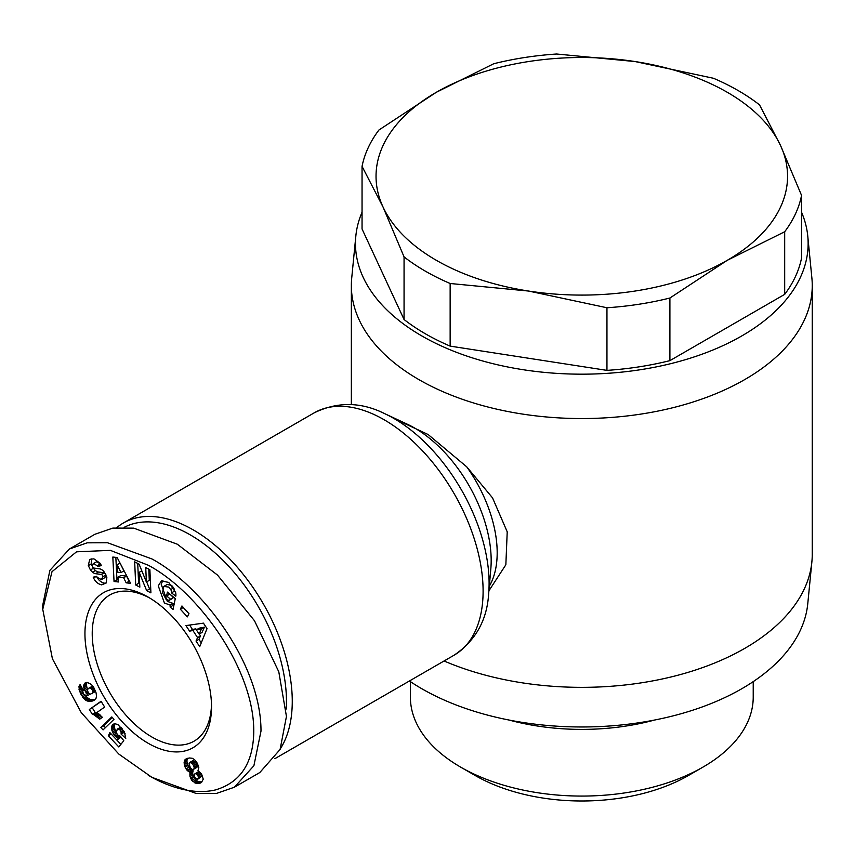<?xml version="1.0" encoding="UTF-8"?>
<svg xmlns="http://www.w3.org/2000/svg" width="855" height="855" viewBox="0 0 855 855"><rect width="100%" height="100%" fill="white"/><g stroke="black" fill="none" stroke-linecap="round" stroke-linejoin="round"><path stroke-width="1.28" d="M151.869 777.323L118.781 754.035L81.257 712.653L52.401 658.745L42.75 609.326L52.005 571.674L76.533 551.817L110.37 550.364L148.236 565.219C201.256 593.381 259.086 676.807 253.369 739.468C250.985 766.337 238.321 783.159 215.385 789.945C190.216 795.813 163.22 784.153 148.236 775.218L151.869 777.323L196.255 793.493L216.539 793.408L234.334 787.241L259.792 772.546L280.098 749.461L286.446 716.415L278.794 671.795L254.491 620.751L217.501 575.073L177.327 544.218L133.711 528.134L112.86 528.091L94.873 534.29L69.405 548.995L87.189 542.829L107.463 542.733L151.869 558.914C204.26 587.214 261.288 666.312 260.989 731.121L253.892 765.749L234.334 787.241M42.75 609.326L42.75 605.126L49.879 570.403L69.415 548.995M162.931 580.395L161.189 584.189L167.334 601.364L173.041 603.374L170.134 605.051L164.427 603.042L158.271 585.867L161.36 580.962L168.724 582.394L175.617 592.43A9.373 5.408 60 0 1 175.809 596.159L171.481 592.868A3.805 2.191 -120 0 0 170.744 589.576L168.702 587.075L163.839 586.434L162.503 592.633L166.009 599.248L168.98 600.413L172.539 598.457M169.6 593.894L173.501 597.549L170.594 599.227L166.607 595.946L167.409 592.098L175.296 598.596L173.041 609.444L170.145 607.05L170.134 605.051M173.501 597.549L171.887 598.735M168.98 600.413L170.594 599.227M173.65 587.898L171.609 585.397L167.142 584.489L163.839 586.434M90.716 559.181L93.911 558.849L100.324 563.413L101.328 565.593L97.908 566.416L93.761 563.434L92.212 565.24A2.031 1.176 -120 0 0 92.201 565.422A2.031 1.176 -120 0 0 94.146 568.094L99.618 568.842A7.599 4.393 60 0 1 103.915 571.567L106.864 577.253L106.191 582.982L101.649 584.873C98.133 584.083 95.439 581.806 93.601 578.055L93.206 577.178L96.701 576.334L97.139 577.317L101.307 579.562L103.028 576.644A2.031 1.176 -120 0 0 101.136 574.453L95.546 573.684A7.599 4.393 60 0 1 92.511 572.198L90.427 569.975L88.289 565.476L89.647 559.79L90.566 559.245M91.763 558.871L91.196 563.798L93.334 568.297L90.427 569.975M96.508 576.366C98.357 580.128 101.04 582.405 104.567 583.185L101.649 584.873M410.389 681.627L410.389 697.103A171.417 98.966 -0 0 0 460.589 767.085L460.589 767.085A171.417 98.966 -0 0 0 703.013 767.085A171.417 98.966 -0 0 0 753.223 697.103L753.223 681.627M801.552 212.222A226.329 130.676 180 0 1 807.772 236.108L811.876 277.971A230.444 133.049 180 0 1 812.25 285.495L812.25 554.297A230.444 133.049 180 0 1 811.876 561.831L807.772 603.694A226.329 130.676 180 0 1 741.841 688.702A226.329 130.676 180 0 1 409.427 680.986M811.876 561.831A230.444 133.049 180 0 1 744.748 648.379A230.444 133.049 180 0 1 444.076 660.979M475.134 775.485A150.843 87.092 -0 0 0 475.145 775.485L460.589 767.085L475.134 775.485M812.25 285.495A230.444 133.049 180 0 1 744.748 379.577A230.444 133.049 180 0 1 493.613 408.423A230.444 133.049 180 0 1 351.352 285.495A230.444 133.049 180 0 1 351.726 277.971L355.83 236.108A226.329 130.676 180 0 1 362.05 212.222M807.772 236.108A226.329 130.676 180 0 1 741.841 335.897A226.329 130.676 180 0 1 489.306 362.766A226.329 130.676 180 0 1 355.83 236.108M606.954 370.375L606.954 307.757L528.55 291.042A205.756 118.792 180 0 1 436.307 260.294A205.756 118.792 180 0 1 383.051 207.049L362.05 166.362A221.189 127.705 180 0 1 378.915 130.024L436.307 92.297L493.709 63.751A221.189 127.705 180 0 1 556.648 54.015L635.051 61.549L713.455 78.265A221.189 127.705 -0 0 1 759.539 104.876L780.551 145.553L801.552 195.4A221.189 127.705 180 0 1 784.687 231.748L727.295 260.294L669.903 298.021L669.903 360.639A221.189 127.705 180 0 1 606.954 370.375L450.147 346.115A221.189 127.705 -0 0 1 425.395 333.803A221.189 127.705 -0 0 1 404.062 319.514L362.05 228.98L362.05 166.362M404.062 319.514L404.062 256.895A221.189 127.705 -0 0 0 425.395 271.185A221.189 127.705 -0 0 0 450.147 283.497L450.147 346.115M404.062 256.895L383.051 207.049A205.756 118.792 180 0 1 436.307 92.297A205.756 118.792 180 0 1 635.051 61.549A205.756 118.792 180 0 1 780.551 145.553A205.756 118.792 180 0 1 727.295 260.294A205.756 118.792 180 0 1 528.55 291.042L450.147 283.497M116.782 527.61A139.921 80.776 60 0 1 123.377 523.004A139.921 80.776 60 0 1 193.337 529.94A139.921 80.776 60 0 1 280.504 748.531M124.146 527.364A135.795 78.404 60 0 1 190.43 534.974A135.795 78.404 60 0 1 286.211 709.019M148.236 597.143L148.236 597.143A89.508 51.674 60 0 1 211.527 706.754A89.508 51.674 60 0 1 148.236 743.305A89.508 51.674 60 0 1 84.944 633.683A89.508 51.674 60 0 1 148.236 597.143M150.074 598.233A84.356 48.703 -120 0 0 109.686 595.059A84.356 48.703 -120 0 0 92.222 633.683A84.356 48.703 -120 0 0 151.869 736.999A84.356 48.703 -120 0 0 194.053 741.178A84.356 48.703 -120 0 0 211.495 704.616M509.12 720.06A171.417 98.966 -0 0 0 654.481 720.06M475.145 775.485A150.843 87.092 -0 0 0 688.467 775.485L703.013 767.085M394.198 418.629L428.152 434.532L466.723 466.819L492.533 497.867L507.218 531.821L505.85 564.77L488.91 590.794M801.552 195.4L801.552 258.018A221.189 127.705 180 0 1 784.687 294.366L669.903 360.639M784.687 294.366L784.687 231.748M669.903 298.021A221.189 127.705 180 0 1 606.954 307.757M134.673 561.853L139.076 564.129L146.376 582.009L145.735 567.57L149.882 569.708L150.907 592.857L146.675 590.666L139.183 572.337L139.835 587.139L135.699 585.002L134.673 561.853M188.966 613.666L187.331 616.883L180.33 609.177L181.955 605.96L188.966 613.666M197.569 637.616L192.92 630.498L189.575 631.14L185.941 625.582L203.447 623.145L207.028 628.617L199.717 646.669L196.03 641.026L197.569 637.616L200.476 635.928L199.247 634.047M123.633 577.756L118.054 577.146L118.418 581.977L114.046 581.496L112.828 557.043L117.135 557.513L130.612 583.324L126.177 582.832L123.633 577.756L126.54 576.078L120.961 575.468L118.054 577.146M120.309 736.23L123.804 740.729L118.77 746.928L108.361 735.76L109.868 732.585L116.911 740.141L118.311 738.399L114.089 734.691L111.973 730.694L111.663 726.664L113.213 724.228L114.976 723.651L118.108 724.773L124.403 731.912L125.76 738.442L121.121 734.103L121.057 731.837L119.892 729.807L117.295 729.08L116.301 732.585L117.627 734.905L120.309 736.23M83.448 698.236L79.291 690.466L79.344 685.592L80.146 684.556L83.405 690.466L82.625 691.556L83.737 694.249L85.66 695.275L87.915 695.254L84.068 689.205L83.993 684.342L85.158 682.899L87.124 682.365L91.346 684.406L93.847 687.698L96.059 692.796L96.551 696.333L95.952 698.492L92.8 700.929L87.819 701.175L83.448 698.236L86.355 696.558L87.349 697.541L84.442 699.23M114.004 719.312L103.049 729.903L100.805 727.487L111.791 716.939L114.004 719.312M93.452 714.459L92.308 714.256L89.358 709.5L101.05 701.25L104.641 707.053L96.989 712.461L102.376 717.302L99.757 719.151L93.452 714.459L96.369 712.771L97.47 713.198L94.552 714.876M189.885 773.711L190.28 772.482L187.448 770.697L185.161 767.202L184.071 762.179L186.048 758.93L189.233 757.968L192.183 758.235L194.651 759.732L197.355 763.291L198.809 767.512L197.986 770.697L201.556 773.914L203.255 779.162L201.406 782.549L196.009 783.351L191.819 780.359L190.002 776.586L189.885 773.711L192.803 772.022L192.685 773.283L189.778 774.961M173.041 603.374L173.052 605.372L170.145 607.05M173.052 605.372L173.768 605.96M169.514 594.268L166.607 595.946M174.399 591.19L171.481 592.889L174.399 591.19A3.805 2.191 -120 0 0 173.928 588.432M174.388 591.211L175.532 592.152M93.334 568.297L95.429 570.52A7.599 4.393 -120 0 0 98.464 572.006L104.054 572.775L101.136 574.453M103.028 576.644L105.935 574.966A2.031 1.176 -120 0 0 105.913 574.838M105.272 573.587A2.031 1.176 -120 0 0 104.054 572.775M105.935 574.966L104.876 577.627L101.959 579.305M104.567 583.185L106.127 583.046M93.195 563.659L96.668 561.756L100.42 563.862L100.815 564.738L97.908 566.416M146.376 582.009L149.294 580.331L148.791 569.152M137.73 563.434L138.606 583.324L135.699 585.002M138.606 583.324L139.696 583.88M141.812 570.819L139.183 572.337M146.665 581.849L149.582 588.988L146.675 590.666M149.582 588.988L150.758 589.597M180.33 609.177L183.237 607.499L188.923 613.751M189.575 631.14L192.482 629.462L195.827 628.82L192.92 630.498M196.458 629.782L195.827 628.82M201.246 642.875L198.937 639.337L196.03 641.026M198.937 639.337L200.476 635.928M189.607 625.069L192.482 629.462M129.5 581.197L126.177 582.832M129.084 581.154L126.54 576.078M115.842 557.375L116.964 579.818L114.046 581.496M116.964 579.818L118.268 579.968M120.844 727.178L117.295 729.08M120.854 727.199L118.065 728.813M121.228 727.605L118.824 728.994M122.062 728.546L119.892 729.807M122.564 729.176L120.384 730.427M123.494 730.427L121.057 731.837M123.986 731.228L121.239 732.81M124.114 731.442L124.028 732.425L121.121 734.103M124.028 732.425L125.076 733.398M114.41 723.747L112.529 724.837M115.126 723.672L112.005 725.681M114.912 724.003L114.57 724.987L111.663 726.664M114.57 724.987L114.42 726.141L111.513 727.819M114.42 726.141L114.527 727.434L111.61 729.123M114.527 727.434L114.837 728.855L111.93 730.533M114.837 728.855L111.973 730.694M114.891 729.016L115.425 730.394L112.507 732.072M115.425 730.394L116.12 731.73L113.213 733.408M116.59 733.248L114.089 734.691M117.424 734.637L115.147 735.941M117.798 735.043L115.532 736.347M118.995 735.941L116.633 737.309M119.839 736.155L117.167 737.694M120.854 736.935L118.311 738.399M120.95 737.063L116.911 740.141L120.854 744.363M111.268 734.082L108.361 735.76M81.663 695.746L83.972 694.42M85.297 695.179L82.529 697.071M85.436 695.393L86.355 696.558M87.349 697.541L88.375 698.375L85.468 700.053M88.375 698.375L85.917 700.341M88.835 698.663L89.775 699.155L86.857 700.833M89.775 699.155L90.737 699.497L87.819 701.175M90.737 699.497L91.742 699.689L88.835 701.367M91.742 699.689L92.81 699.743L89.893 701.421M92.81 699.743L93.911 699.668L91.004 701.346M93.911 699.668L95.055 699.443L92.148 701.121M95.065 699.625L92.8 700.929M94.563 700.063L93.751 700.534M86.259 682.482L84.485 683.508M87.071 682.376L83.993 684.342M86.9 682.664L86.601 683.69L83.683 685.368M86.601 683.69L86.505 684.823L83.598 686.501M86.505 684.823L86.622 686.138L83.715 687.826M86.622 686.138L86.975 687.527L84.068 689.205M86.975 687.527L87.552 689.002L84.645 690.68M93.142 686.586L91.806 686.533L87.99 688.681L87.488 690.787L85.34 692.005M88.086 692.165L86.205 693.255M88.845 693.245L87.124 694.239M90.213 694.089L88.279 695.211M80.391 684.994L79.344 685.592M80.701 685.56L78.991 686.554M80.765 685.689L78.949 686.736M81.257 686.576L78.863 687.954M81.877 687.709L79.013 689.365M81.973 687.869L82.198 688.788L79.291 690.466M82.198 688.788L82.721 690.22L79.814 691.909M82.764 692.315L80.541 693.597M82.721 690.22L83.01 690.904M82.956 693.074L80.872 694.271M100.805 727.487L103.712 725.81L105.4 727.626M112.336 717.527L103.712 725.81M92.308 714.256L95.29 712.578L92.372 714.267M95.29 712.578L96.369 712.771M97.47 713.198L98.603 713.818L95.696 715.496M98.603 713.818L99.33 714.32L96.412 715.998M100.334 715.175L97.438 716.853M99.33 714.32L100.249 715.09M101.403 716.255L98.571 717.901M101.211 701.506L89.358 709.5M92.265 707.812L95.215 712.578M189.842 772.322L192.749 770.644L190.28 772.482M193.187 770.804L192.803 772.022M192.685 773.283L189.778 775.047M192.685 773.369L192.909 774.908L190.002 776.586M192.909 774.908L193.465 776.511L190.558 778.189M193.465 776.511L193.839 777.259L190.932 778.937M193.839 777.259L194.726 778.67L191.819 780.359M194.726 778.67L195.806 779.878L192.899 781.556M195.806 779.878L197.067 780.839L194.16 782.528M197.067 780.839L197.858 781.299L194.951 782.977M197.858 781.299L198.926 781.673L196.009 783.351M198.926 781.673L200.059 781.855L197.152 783.533M200.059 781.855L201.267 781.855L198.349 783.533M201.267 781.855L199.418 783.362M201.652 782.346L200.433 783.052M186.614 758.663L185.279 759.443M187.737 758.267L184.851 759.924M187.758 758.257L184.306 760.95M187.213 759.272L186.978 760.501L184.071 762.179M186.978 760.501L186.967 761.388L184.06 763.077M186.967 761.388L187.181 762.906L184.274 764.584M187.181 762.906L187.673 764.52L184.766 766.208M187.673 764.52L188.068 765.524L185.161 767.202M188.068 765.524L188.934 767.17L186.027 768.848M188.934 767.17L189.928 768.56L187.021 770.237M189.928 768.56L190.355 769.019L187.448 770.697M190.355 769.019L191.488 769.981L188.581 771.659M191.488 769.981L192.749 770.644M204.42 627.164L199.258 628.158L196.351 629.836L199.14 634.111L202.047 632.433L204.42 627.164L201.513 628.853L196.351 629.836M123.932 570.873L120.021 563.05L117.103 564.728L117.669 572.177L121.025 572.551L123.932 570.873M87.488 690.787L88.642 693.052L90.406 694.175L95.589 691.471M197.965 779.076L201.417 776.49L200.679 773.7L197.954 771.937L194.213 774.32L194.513 776.821L197.12 779.268L198.499 778.168L198.082 775.998L196.714 774.106L195.047 773.615M193.262 769.66L197.131 766.668L195.635 762.297L192.888 760.651L189.5 762.596L189.051 763.654L190.366 767.811L192.14 769.468L194.032 769.03L194.128 766.946L192.717 763.975L189.981 762.339L192.888 760.651M199.14 634.111L201.513 628.853M121.025 572.551L117.103 564.728M95.076 690.231L92.853 691.513L92.5 690.434L94.616 689.216M95.525 691.278L92.864 692.807L92.853 691.513M95.546 691.332L92.864 692.807M92.372 693.694L92.842 692.892M91.806 686.533L87.99 688.681M91.848 686.522L88.888 688.211M92.928 686.501L88.931 688.2M93.494 687.142L91.004 688.585L90.021 688.179M93.922 687.848L91.656 689.151L91.004 688.585M92.5 690.434L91.656 689.151M199.204 772.161L196.297 773.85M199.632 772.428L196.714 774.106M200.679 773.7L197.772 775.378M201 774.32L198.082 775.998M201.438 775.891L198.52 777.58M201.417 776.49L198.499 778.168M193.487 760.672L190.579 762.35M194.716 761.335L191.809 763.013M195.635 762.297L192.717 763.975M196.532 763.814L193.625 765.503M197.035 765.268L194.128 766.946M197.131 766.668L194.224 768.346M196.939 767.352L194.032 769.03M488.665 593.584L490.834 568.757A108.158 62.447 60 0 0 491.176 560.527A108.158 62.447 60 0 0 414.696 428.066A108.158 62.447 60 0 0 407.397 424.251L384.814 413.713A134.63 77.73 60 0 1 393.899 418.458A134.63 77.73 60 0 1 488.665 593.584C487.094 620.132 475.583 640.662 454.123 655.176A139.921 80.776 60 0 0 475.572 543.053A139.921 80.776 60 0 0 384.162 419.762A139.921 80.776 60 0 0 314.213 412.837L123.377 523.004M91.239 563.926L88.332 565.604M489.306 586.209A102.878 59.401 -120 0 0 497.183 552.758A102.878 59.401 -120 0 0 466.723 466.819M173.64 587.909L170.744 589.576M95.429 570.52L92.511 572.198M98.464 572.006L95.546 573.684M96.113 576.484L93.558 577.959M100.42 563.862L97.502 565.54M351.352 404.65L351.352 285.495M384.814 413.713C361.034 401.797 337.501 401.508 314.213 412.837M274.904 758.652L454.123 655.176"/></g></svg>
